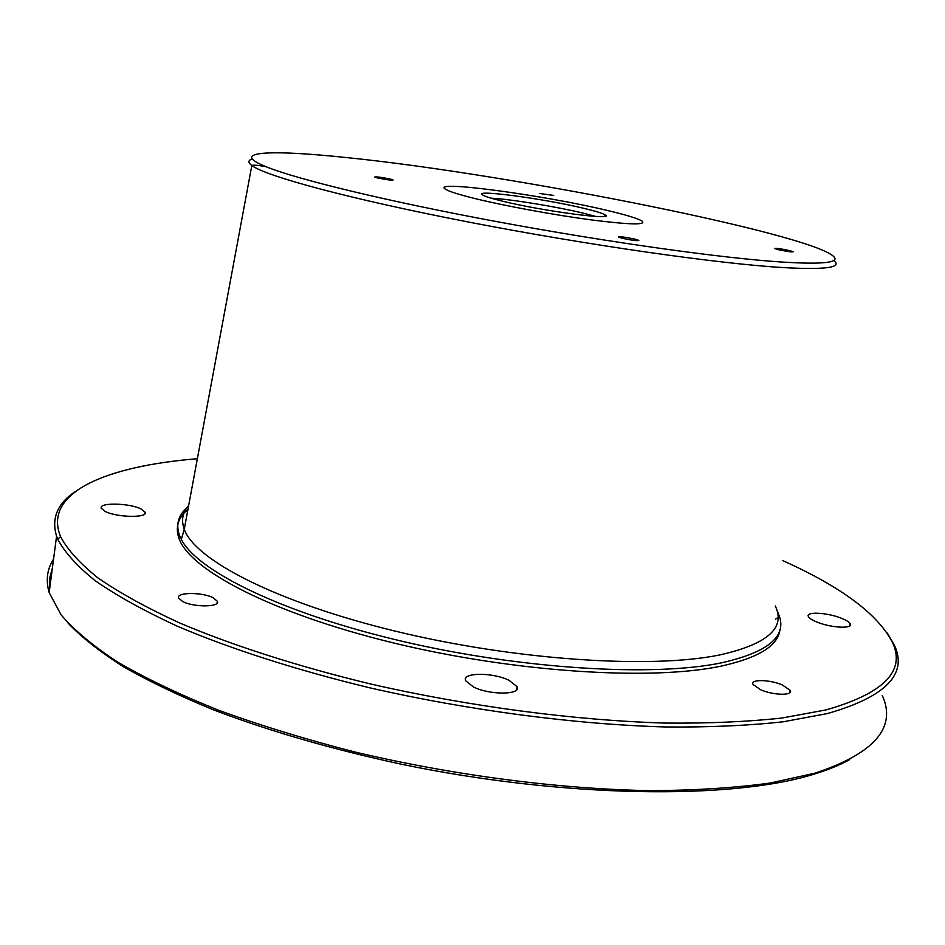 <?xml version="1.0" encoding="UTF-8"?>
<svg xmlns="http://www.w3.org/2000/svg" width="945" height="945" viewBox="0 0 945 945"><rect width="100%" height="100%" fill="white"/><g stroke="black" fill="none" stroke-linecap="round" stroke-linejoin="round"><path stroke-width="1.42" d="M604.989 214.81L604.977 214.81C602.355 213.227 595.374 211.078 584.045 208.384C544.521 198.745 472.465 189.059 482.564 194.953C484.785 196.395 491.14 198.403 501.618 200.966C541.792 211.007 617.097 220.929 604.977 214.798L604.706 216.322M475.063 198.58C505.256 205.986 554.479 215.035 591.487 219.937C630.126 224.78 646.947 225.134 641.938 221C637.521 218.389 626.015 214.881 607.422 210.487C544.367 195.225 430.152 179.774 445.39 189.142C448.78 191.386 458.668 194.528 475.063 198.58C505.256 205.986 554.479 215.035 591.487 219.937C630.126 224.78 646.947 225.134 641.938 221C637.521 218.389 626.015 214.881 607.422 210.487C544.367 195.225 430.152 179.774 445.39 189.142C448.78 191.386 458.668 194.528 475.063 198.58M595.633 216.429L583.195 213.145C556.31 206.636 510.43 199.159 491.14 198.19M782.661 560.562C841.877 587.129 878.59 614.663 892.824 643.179C905.523 671.446 883.162 693.713 825.729 709.967L781.905 718.035C747.66 721.779 708.856 723.457 665.481 723.079C575.67 720.503 469.771 706.624 370.924 684.062C297.817 666.438 232.198 645.317 179.42 622.873C146.711 607.8 119.625 592.858 98.15 578.057C80.018 563.539 67.52 549.789 60.657 536.795C42.371 492.534 106.265 466.109 197.363 458.727M779.885 629.831C778.078 645.789 758.41 657.909 720.893 666.166C651.459 680.943 514.423 672.356 393.439 642.919C272.278 613.541 189.449 569.894 178.912 538.237C175.132 527.121 178.132 517.553 187.925 509.52M840.731 617.983C846.011 620.026 849.165 621.964 850.193 623.83C853.429 628.957 831.777 628 817.626 622.33C812.452 620.298 809.381 618.384 808.412 616.565C805.353 611.45 826.662 612.431 840.731 617.983M509.001 680.282L517.057 686.602C521.735 694.941 489.888 695.319 473.421 686.956L465.696 680.766C461.373 672.391 492.652 672.167 509.001 680.282M140.923 508.894L145.105 512.19C148.365 518.061 117.097 517.588 105.285 511.493L101.292 508.268C98.327 502.374 129.146 502.941 140.923 508.894M782.318 684.936L790.244 690.393C793.457 695.756 773.423 695.414 760.76 689.815L753.023 684.44C749.964 679.065 769.726 679.455 782.318 684.936M213.263 597.819L217.35 601.268C220.528 607.233 193.536 607.47 182.609 601.481L178.664 598.102C175.711 592.113 202.36 591.972 213.263 597.819M777.865 612.395L779.483 616.506C786.311 637.095 766.997 652.522 721.567 662.811C653.692 677.057 521.427 669.249 402.192 641.289C282.815 613.376 197.269 571.123 181.334 539.394L179.373 535.024C175.557 523.92 178.605 514.363 188.516 506.366M782.72 262.108C723.279 258.328 608.462 242.357 497.802 221.815C387.084 201.273 296.813 179.314 265.958 166.686C227.532 151.117 270.672 149.452 347.89 157.72C513.962 174.518 829.946 237.526 835.014 258.587C835.309 263.064 817.874 264.234 782.72 262.108M778.645 249.74C787.61 251.63 792.489 252.28 793.28 251.713L789.323 250.531C780.405 248.653 775.538 248.003 774.735 248.57L778.645 249.74M539.725 193.512L553.699 195.426L539.725 193.512M377.161 177.849C386.151 179.727 391.466 180.424 393.108 179.94L390.628 179.148C381.685 177.282 376.393 176.585 374.728 177.058L377.161 177.849M622.046 238.223C632.134 240.384 637.721 241.093 638.832 240.373L635.146 239.191C625.117 237.053 619.542 236.345 618.42 237.065L622.046 238.223M849.685 759.603C839.503 765.285 826.922 770.352 811.968 774.782C729.859 799.777 563.539 797.911 401.141 764.174C331.849 749.196 269.408 731.135 213.818 709.99C179.137 695.78 148.861 681.274 122.992 666.473C99.875 651.707 81.577 637.284 68.123 623.192M49.813 587.625L49.837 577.572L52.377 568.134M186.071 511.162L187.653 510.961M882.311 695.485C896.84 727.615 874.338 753.519 814.791 773.223L770.199 783.027C735.352 787.823 695.886 790.363 651.802 790.67C560.574 789.276 453.305 775.432 353.902 751.759C305.176 739.214 260.005 725.347 218.389 710.168C179.491 694.528 145.955 678.522 117.794 662.173C92.988 645.884 74.064 630.079 61.023 614.746L49.164 592.598C45.632 580.23 47.108 569.044 53.57 559.038M887.343 633.055L894.714 645.907C907.602 674.482 885.193 697.02 827.477 713.546L783.417 721.756C748.972 725.583 709.919 727.331 666.249 726.989C575.836 724.484 469.181 710.534 369.649 687.783C296.045 670.005 230.001 648.683 176.916 626.027C144.03 610.801 116.814 595.716 95.256 580.762C77.065 566.102 64.543 552.211 57.704 539.099L56.582 536.134C51.184 518.238 57.503 503.319 75.553 491.376M775.585 619.129L778.089 617.368M60.385 537.008L60.208 535.72M775.243 605.958C785.992 627.917 767.387 644.266 719.44 655.003C650.822 669.072 515.698 660.295 396.357 631.402C276.85 602.567 194.906 560.019 184.263 529.247C181.038 520.293 182.503 512.367 188.681 505.469M833.738 260.454C842.786 267.518 826.013 269.904 783.417 267.6C718.696 263.785 587.377 245.098 468.897 222.11C350.252 199.123 265.982 176.313 251.819 165.517C247.838 162.564 247.968 160.378 252.197 158.949M179.373 535.024L178.912 538.237M779.483 616.506L777.747 613.742M181.334 539.394L184.263 529.247L251.819 165.517C253.626 164.832 258.339 165.21 265.97 166.686M56.582 536.134L49.164 592.598M893.462 643.132L893.308 643.876M894.714 645.907L892.824 643.179M57.704 539.099L60.657 536.795M850.193 623.83L849.768 625.838M517.057 686.602L516.454 689.944M145.105 512.19L144.904 513.678M790.244 690.393L789.76 692.709M217.35 601.268L217.078 603.099"/></g></svg>
